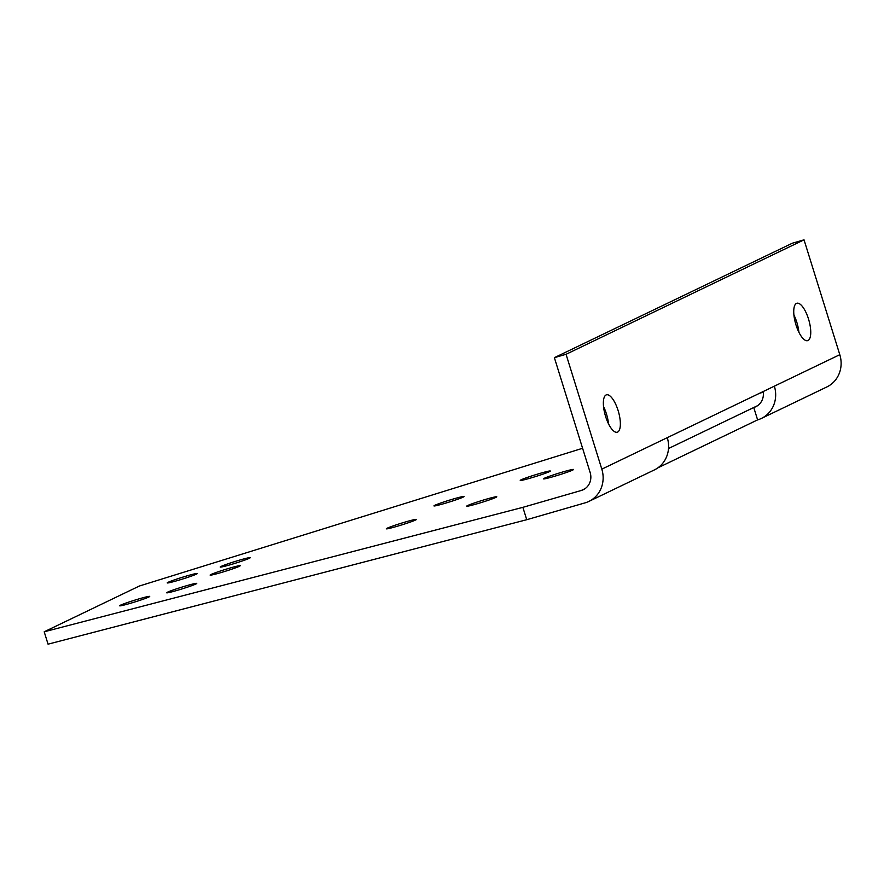 <?xml version="1.0" encoding="UTF-8"?>
<svg xmlns="http://www.w3.org/2000/svg" width="884" height="884" viewBox="0 0 884 884"><rect width="100%" height="100%" fill="white"/><g stroke="black" fill="none" stroke-linecap="round" stroke-linejoin="round"><path stroke-width="1.33" d="M486.797 499.051A15.757 0.873 162.7 0 1 496.786 496.797A15.757 0.873 162.7 0 1 476.686 503.913A15.757 0.873 162.7 0 1 466.708 506.167A15.757 0.873 162.7 0 1 486.797 499.051M540.345 473.294A15.757 0.873 162.7 0 1 550.334 471.039A15.757 0.873 162.7 0 1 530.234 478.156A15.757 0.873 162.7 0 1 520.245 480.41A15.757 0.873 162.7 0 1 540.345 473.294M186.767 585.661A15.757 0.873 162.7 0 1 196.745 583.418A15.757 0.873 162.7 0 1 176.645 590.534A15.757 0.873 162.7 0 1 166.667 592.788A15.757 0.873 162.7 0 1 186.767 585.661M240.304 559.915A15.757 0.873 162.7 0 1 250.294 557.66A15.757 0.873 162.7 0 1 230.194 564.777A15.757 0.873 162.7 0 1 220.204 567.031A15.757 0.873 162.7 0 1 240.304 559.915M563.583 471.736A15.757 0.873 162.7 0 1 573.561 469.481A15.757 0.873 162.7 0 1 553.461 476.598A15.757 0.873 162.7 0 1 543.483 478.852A15.757 0.873 162.7 0 1 563.583 471.736M230.205 567.981A15.757 0.873 162.7 0 1 240.194 565.727A15.757 0.873 162.7 0 1 220.094 572.843A15.757 0.873 162.7 0 1 210.105 575.097A15.757 0.873 162.7 0 1 230.205 567.981M608.524 423.856A19.459 6.851 73.9 0 0 606.435 413.889A19.459 6.851 73.9 0 0 603.529 406.574M618.104 410.519A19.459 6.851 -106.1 0 1 617.253 432.221A19.459 6.851 -106.1 0 1 605.617 416.53A19.459 6.851 -106.1 0 1 606.457 394.828A19.459 6.851 -106.1 0 1 618.104 410.519M795.998 324.958A19.459 6.851 -106.1 0 1 796.849 303.256A19.459 6.851 -106.1 0 1 808.495 318.947A19.459 6.851 -106.1 0 1 807.644 340.649A19.459 6.851 -106.1 0 1 795.998 324.958M798.904 332.285A19.459 6.851 73.9 0 0 796.827 322.317A19.459 6.851 73.9 0 0 793.92 315.002M406.43 521.682A15.757 0.873 162.7 0 1 416.419 519.427A15.757 0.873 162.7 0 1 396.319 526.544A15.757 0.873 162.7 0 1 386.33 528.798A15.757 0.873 162.7 0 1 406.43 521.682M454.033 498.786A15.757 0.873 162.7 0 1 464.012 496.532A15.757 0.873 162.7 0 1 443.912 503.648A15.757 0.873 162.7 0 1 433.933 505.902A15.757 0.873 162.7 0 1 454.033 498.786M139.727 598.667A15.757 0.873 162.7 0 1 149.716 596.424A15.757 0.873 162.7 0 1 129.617 603.54A15.757 0.873 162.7 0 1 119.627 605.783A15.757 0.873 162.7 0 1 139.727 598.667M187.331 575.782A15.757 0.873 162.7 0 1 197.309 573.528A15.757 0.873 162.7 0 1 177.209 580.644A15.757 0.873 162.7 0 1 167.231 582.899A15.757 0.873 162.7 0 1 187.331 575.782M588.866 501.416A27.802 25.979 -115.7 0 0 601.816 469.15L566.047 354.296L554.379 357.666L590.147 472.52A14.829 13.857 64.3 0 1 583.241 489.725A14.829 13.857 64.3 0 1 581.219 490.498L522.875 507.339L526.731 519.715L585.075 502.863A27.802 25.979 -115.7 0 0 588.866 501.416L654.315 469.945A27.802 25.979 -115.7 0 0 667.265 437.668L774.351 386.164A27.802 25.979 64.3 0 1 761.4 418.43A27.802 25.979 64.3 0 1 757.61 419.878L657.818 467.879M668.514 448.519L753.754 407.513A14.829 13.857 -115.7 0 0 755.776 406.739A14.829 13.857 -115.7 0 0 763.168 391.535M757.61 419.878L753.754 407.513L757.643 405.646M761.4 418.43L826.849 386.949A27.802 25.979 -115.7 0 0 839.8 354.683L804.031 239.829L566.047 354.296M804.031 239.829L792.362 243.199L554.379 357.666M759.533 393.292L763.268 392.176M522.875 507.339L44.2 631.795L139.396 586.015L582.6 448.276M526.731 519.715L48.056 644.171L44.2 631.795M601.816 469.15L667.265 437.668M581.219 490.498L585.109 488.631M774.351 386.164L839.8 354.683"/></g></svg>
